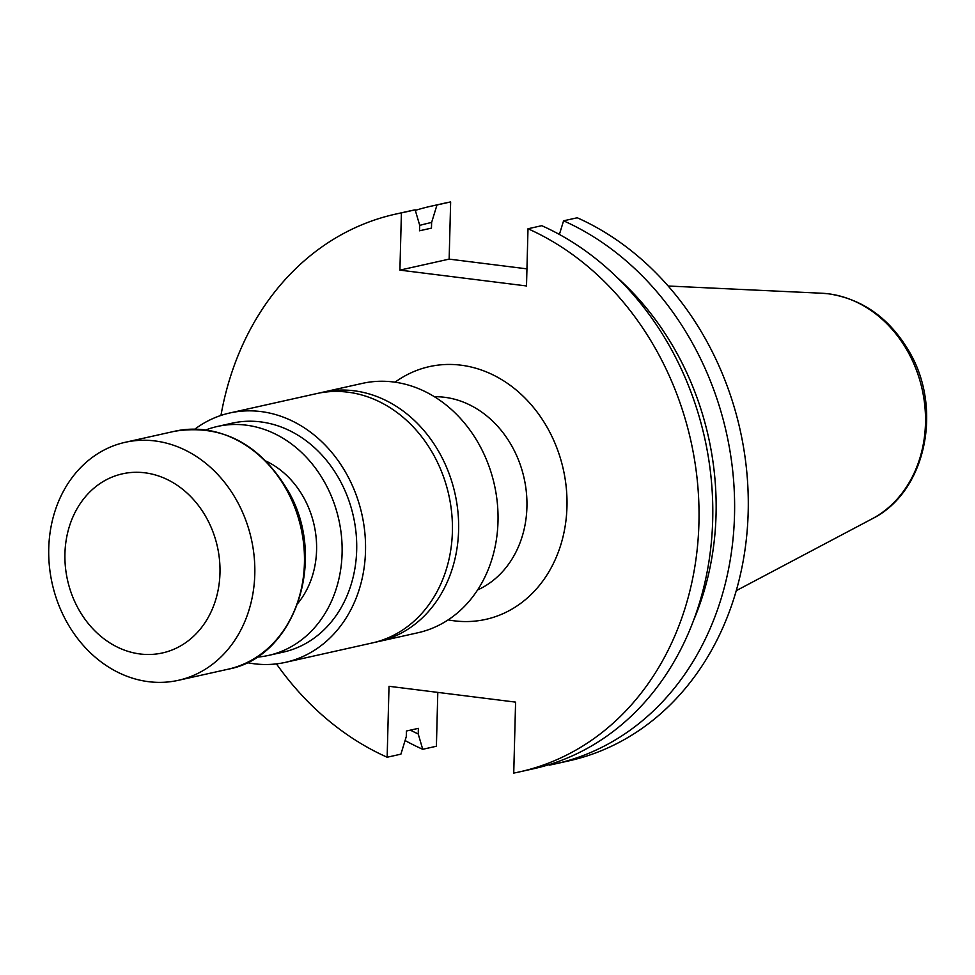 <?xml version="1.0" encoding="UTF-8"?>
<svg xmlns="http://www.w3.org/2000/svg" width="975" height="975" viewBox="0 0 975 975"><rect width="100%" height="100%" fill="white"/><g stroke="black" fill="none" stroke-linecap="round" stroke-linejoin="round"><path stroke-width="1.46" d="M256.717 657.162A117.292 98.146 -102.6 0 0 268.564 655.407A117.292 98.146 -102.6 0 0 341.482 536.384A117.292 98.146 -102.6 0 0 246.029 425.137A117.292 98.146 -102.6 0 0 217.425 426.465A117.292 98.146 -102.6 0 0 205.957 429.914M266.236 461.199A87.092 72.881 77.4 0 1 297.96 603.196M220.959 415.435A285.687 239.046 77.4 0 1 395.289 214.183A285.687 239.046 77.4 0 1 401.408 212.916L399.908 270.124L526.5 285.955L527.999 228.759A285.687 239.046 77.4 0 1 699.002 519.517A285.687 239.046 77.4 0 1 519.858 771.81A285.687 239.046 77.4 0 1 513.74 773.078L515.592 702.122L389.013 686.29L387.148 757.234A285.687 239.046 77.4 0 1 276.449 663.878M526.939 268.856L449.146 259.118L399.908 270.124M555.433 763.864L569.095 760.817A285.687 239.046 -102.6 0 0 748.252 508.511A285.687 239.046 -102.6 0 0 577.237 217.766L563.574 220.813A285.687 239.046 77.4 0 1 734.589 511.57A285.687 239.046 77.4 0 1 555.433 763.864A285.687 239.046 77.4 0 1 549.315 765.131L549.169 764.607M449.146 259.118L450.645 201.923L436.983 204.969A285.687 239.046 77.4 0 0 430.865 206.237A285.687 239.046 77.4 0 0 415.313 210.381M450.645 201.923A285.687 239.046 -102.6 0 0 444.527 203.19L430.865 206.237M437.799 692.396L436.398 746.241L422.723 749.287A285.687 239.046 77.4 0 1 405.088 740.537M527.999 228.759L541.747 225.688A285.687 239.046 -102.6 0 1 712.762 516.445A285.687 239.046 -102.6 0 1 533.617 768.739L519.858 771.81M422.723 749.287L418.226 733.992L418.372 728.349L406.417 731.018L406.27 736.661L400.908 754.162L387.148 757.234M395.289 214.183L409.049 211.112A285.687 239.046 -102.6 0 1 415.155 209.844L401.408 212.916M563.574 220.813L559.394 234.451M415.155 209.844L419.664 225.152L419.518 230.795L431.462 228.126L431.62 222.483L436.983 204.969M418.226 733.992A269.685 225.664 77.4 0 1 410.378 730.141M419.664 225.408A269.685 225.664 77.4 0 1 431.62 222.483M419.518 230.783L430.609 228.308A264.201 221.069 77.4 0 1 431.462 228.126M616.98 277.351A269.685 225.664 77.4 0 1 693.591 620.319M319.727 392.962A127.749 106.897 77.4 0 1 322.822 392.206A127.749 106.897 77.4 0 1 353.974 390.768A127.749 106.897 77.4 0 1 457.933 511.924A127.749 106.897 77.4 0 1 378.519 641.55A127.749 106.897 77.4 0 1 375.412 642.196M378.519 641.55L417.934 632.751A127.749 106.897 -102.6 0 0 497.335 503.124A127.749 106.897 -102.6 0 0 393.388 381.968A127.749 106.897 -102.6 0 0 362.225 383.407L322.822 392.206M268.564 655.407L283.152 652.153A117.292 98.146 -102.6 0 0 356.07 533.13A117.292 98.146 -102.6 0 0 260.618 421.883A117.292 98.146 -102.6 0 0 232.013 423.199L217.425 426.465M247.041 662.598A127.749 106.897 -102.6 0 0 285.431 662.354A127.749 106.897 -102.6 0 0 364.845 532.728A127.749 106.897 -102.6 0 0 260.886 411.56A127.749 106.897 -102.6 0 0 229.734 412.998A127.749 106.897 -102.6 0 0 194.878 429.122M285.431 662.354L372.316 642.939A127.749 106.897 -102.6 0 0 451.73 513.313A127.749 106.897 -102.6 0 0 347.77 392.157A127.749 106.897 -102.6 0 0 316.619 393.595L229.734 412.998M48.75 548.425A121.936 102.034 -102.6 0 0 178.352 680.318A121.936 102.034 -102.6 0 0 251.355 539.065A121.936 102.034 -102.6 0 0 125.19 442.309A121.936 102.034 -102.6 0 0 48.75 548.425M64.935 553.69A91.772 76.781 -102.6 0 0 179.168 646.693A91.772 76.781 -102.6 0 0 183.276 489.791A91.772 76.781 -102.6 0 0 64.935 553.69M477.604 589.948A100.449 84.057 -102.6 0 0 524.087 478.14A100.449 84.057 -102.6 0 0 434.448 396.74M395.07 382.188A129.492 108.347 77.4 0 1 562.49 465.879A129.492 108.347 77.4 0 1 454.228 620.831A129.492 108.347 77.4 0 1 448.159 619.881M821.693 293.231L828.689 293.828C862.461 299.093 889.066 317.96 908.529 350.439C943.41 407.562 926.262 492.156 872.089 518.834A118.572 99.206 -102.6 0 0 922.947 393.096A118.572 99.206 -102.6 0 0 828.372 293.804A118.572 99.206 -102.6 0 0 821.693 293.231L668.192 286.016M174.83 431.218C222.385 423.869 260.301 444.015 288.551 491.644C327.697 559.333 295.084 657.174 228.004 669.228A121.936 102.034 -102.6 0 0 300.995 527.975A121.936 102.034 -102.6 0 0 174.83 431.218L125.19 442.309M872.089 518.834L736.247 590.679M228.004 669.228L178.352 680.318"/></g></svg>
